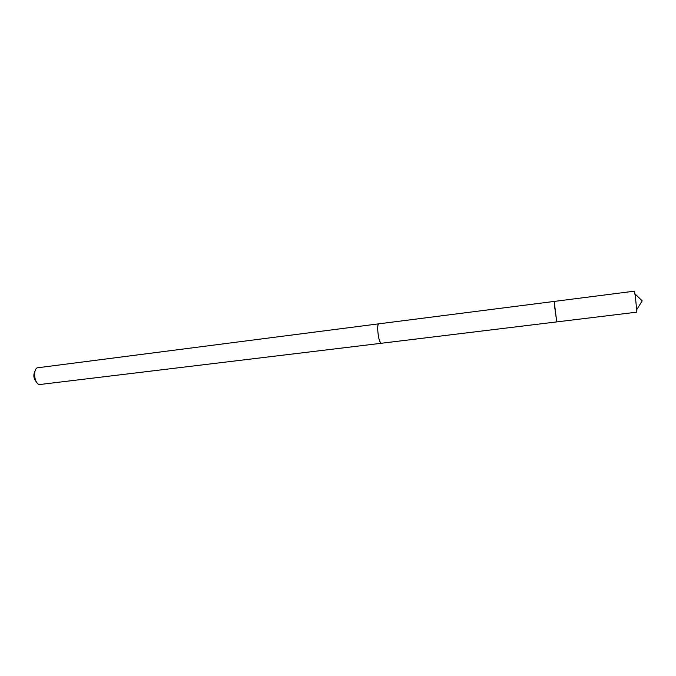 <?xml version="1.0" encoding="UTF-8"?>
<svg xmlns="http://www.w3.org/2000/svg" width="676" height="676" viewBox="0 0 676 676"><rect width="100%" height="100%" fill="white"/><g stroke="black" fill="none" stroke-linecap="round" stroke-linejoin="round"><path stroke-width="1.01" d="M554.582 306.346L556.754 321.903L554.193 301.428L556.754 321.903L636.851 312.151L635.364 296.13L634.24 291.195L554.193 301.428L554.582 306.346M381.357 343.256L381.239 343.29C379.287 341.752 378.104 336.893 377.69 328.697C377.723 325.663 378.095 324.049 378.813 323.846L378.932 323.829M556.754 321.903L381.239 343.273C378.737 344.118 376.177 323.643 378.813 323.829L554.193 301.428M381.239 343.29L39.2 384.593C34.451 383.174 32.854 370.38 37.104 367.845L378.813 323.829M36.496 382.067C33.521 378.678 33.056 374.969 35.101 370.955M636.91 309.405L642.2 300.845L634.967 293.849"/></g></svg>
